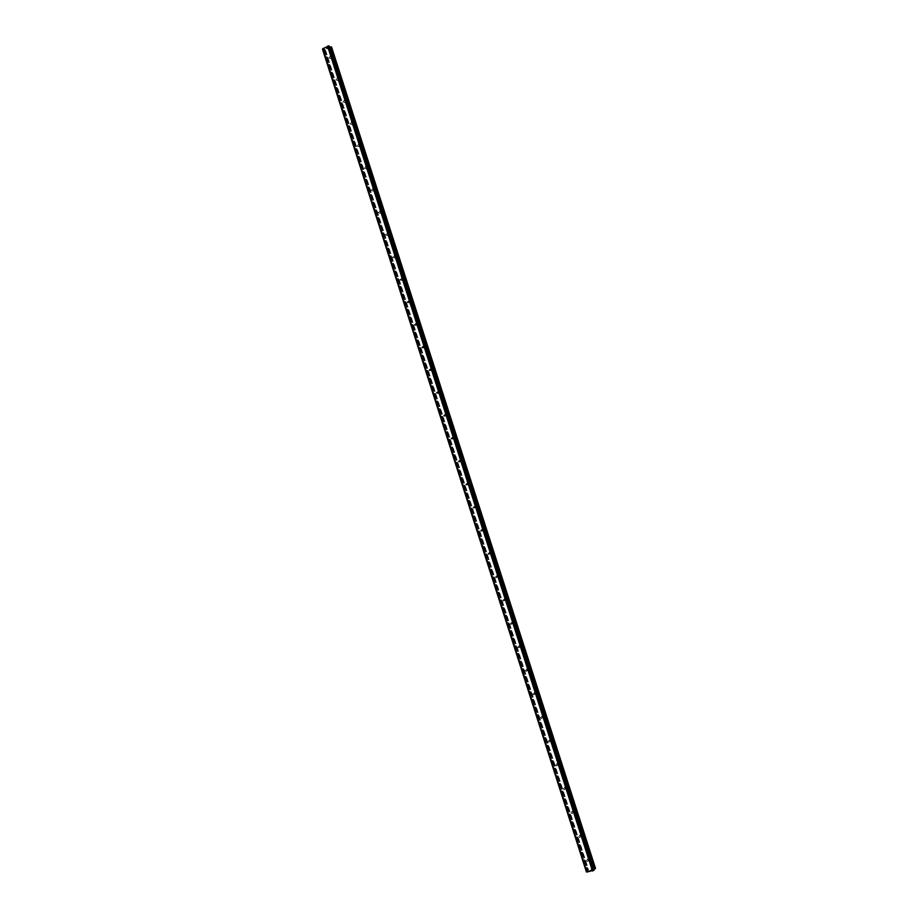 <?xml version="1.0" encoding="UTF-8"?>
<svg xmlns="http://www.w3.org/2000/svg" width="918" height="918" viewBox="0 0 918 918"><rect width="100%" height="100%" fill="white"/><g stroke="black" fill="none" stroke-linecap="round" stroke-linejoin="round"><path stroke-width="0.69" stroke-dasharray="4.59 3.44" d="M330.193 56.629L328.793 57.857L330.193 56.629M330.641 58.408L332.029 57.191L330.641 58.408M337.239 78.604L335.85 79.82L337.239 78.604M337.663 80.302L339.063 79.097L337.663 80.302M344.319 100.636L342.919 101.852L344.319 100.636M344.72 102.254L346.109 101.049L344.72 102.254M351.41 122.714L350.022 123.93L351.41 122.714M351.789 124.263L353.178 123.058L351.789 124.263M358.513 144.86L357.125 146.065L358.513 144.86M358.869 146.329L360.258 145.124L358.869 146.329M365.651 167.065L364.262 168.269L365.651 167.065M365.972 168.442L367.625 167.673L365.972 168.442M372.788 189.315L371.124 190.083L372.788 189.315M373.087 190.623L374.762 189.854L373.087 190.623M379.96 211.622L378.273 212.379L379.96 211.622M380.224 212.85L381.899 212.104L380.224 212.85M387.144 233.998L385.457 234.733L387.144 233.998M387.385 235.146L389.06 234.4L387.385 235.146M394.338 256.42L392.652 257.143L394.338 256.42M394.556 257.488L396.243 256.765L394.556 257.488M401.556 278.9L400.202 280.105L399.858 279.623L401.556 278.9M401.751 279.887L403.45 279.175L403.105 278.693L401.751 279.887M408.797 301.448L407.443 302.642L407.099 302.148L408.453 300.955L408.797 301.448M408.969 302.343L409.313 302.837L410.667 301.643L410.312 301.161L408.969 302.343M416.061 324.043L414.706 325.247L414.339 324.743L415.693 323.538L416.061 324.043M416.198 324.869L416.554 325.374L417.897 324.18L417.541 323.675L416.198 324.869M423.336 346.706L421.993 347.899L421.614 347.383L422.957 346.189L423.336 346.706M423.439 347.44L423.818 347.956L425.16 346.763L424.782 346.247L423.439 347.44M430.622 369.426L429.303 370.62L428.901 370.092L430.232 368.898L430.622 369.426M430.714 370.08L431.104 370.608L432.435 369.415L432.034 368.887L430.714 370.08M437.943 392.193L436.624 393.397L436.211 392.847L437.53 391.653L437.943 392.193M438.001 392.766L438.414 393.306L439.722 392.112L439.309 391.573L438.001 392.766M445.264 415.028L443.968 416.233L443.532 415.67L444.84 414.477L445.264 415.028M445.299 415.521L445.735 416.072L447.032 414.879L446.607 414.328L445.299 415.521M452.62 437.92L451.335 439.125L450.876 438.552L452.172 437.358L452.62 437.92M452.631 438.322L453.079 438.896L454.364 437.702L453.917 437.129L452.631 438.322M459.987 460.882L458.713 462.075L458.243 461.49L459.516 460.297L459.987 460.882M459.964 461.192L460.434 461.777L461.72 460.584L461.249 459.998L459.964 461.192M467.377 483.889L466.114 485.094L465.621 484.486L466.883 483.293L467.377 483.889M467.331 484.119L467.824 484.715L469.087 483.522L468.593 482.925L467.331 484.119M474.79 506.966L473.539 508.17L473.022 507.551L474.273 506.346L474.79 506.966M474.709 507.103L475.226 507.723L476.465 506.529L475.96 505.91L474.709 507.103M482.214 530.099L480.986 531.304L480.447 530.673L481.675 529.468L482.214 530.099M482.111 530.156L482.65 530.788L483.878 529.583L483.338 528.952L482.111 530.156M489.661 553.29L488.456 554.495L487.883 553.852L489.099 552.647L489.661 553.29M489.535 553.256L490.097 553.91L491.302 552.705L490.74 552.062L489.535 553.256M497.131 576.538L495.938 577.755L495.353 577.089L496.535 575.884L497.131 576.538M496.971 576.424L497.567 577.089L498.749 575.884L498.153 575.219L496.971 576.424M504.613 599.856L503.454 601.072L502.823 600.395L503.993 599.179L504.613 599.856M504.43 599.649L505.049 600.326L506.208 599.121L505.589 598.444L504.43 599.649M512.118 623.23L510.982 624.447L510.328 623.747L511.464 622.542L512.118 623.23M511.9 622.943L512.565 623.632L513.701 622.427L513.047 621.727L511.9 622.943M519.645 646.674L518.532 647.89L517.844 647.179L518.957 645.962L519.645 646.674M519.404 646.283L520.093 646.995L521.206 645.79L520.517 645.079L519.404 646.283M527.196 670.174L526.106 671.391L525.383 670.656L526.473 669.44L527.196 670.174M526.921 669.704L527.643 670.427L528.722 669.211L527.999 668.488L526.921 669.704M534.758 693.733L533.702 694.949L532.945 694.203L534.001 692.987L534.758 693.733M534.448 693.17L535.217 693.905L536.273 692.688L535.515 691.954L534.448 693.17M542.343 717.348L541.322 718.576L540.518 717.819L541.54 716.591L542.343 717.348M542.01 716.706L542.813 717.451L543.835 716.235L543.031 715.489L542.01 716.706M549.951 741.033L548.964 742.26L548.115 741.48L549.113 740.264L549.951 741.033M549.584 740.298L550.421 741.067L551.408 739.851L550.582 739.082L549.584 740.298M557.57 764.786L556.618 766.002L555.734 765.222L556.698 763.994L557.57 764.786M557.18 763.948L558.064 764.728L559.016 763.512L558.133 762.732L557.18 763.948M565.224 788.596L564.306 789.813L563.377 789.01L564.295 787.793L565.224 788.596M564.799 787.667L565.729 788.459L566.635 787.254L565.717 786.451L564.799 787.667M572.889 812.464L572.006 813.681L571.03 812.866L571.914 811.661L572.889 812.464M572.43 811.455L573.406 812.258L574.278 811.042L573.314 810.238L572.43 811.455M580.566 836.401L579.728 837.618L578.707 836.791L579.556 835.587L580.566 836.401M580.084 835.288L581.105 836.114L581.943 834.898L580.933 834.083L580.084 835.288M588.277 860.395L587.474 861.612L586.407 860.774L587.21 859.569L588.277 860.395M587.761 859.202L588.828 860.028L589.631 858.823L588.564 857.997L587.761 859.202M327.347 47.587L326.774 47.885L327.347 47.587M327.91 47.851L327.336 48.149L327.91 47.851M327.382 48.172L328.036 47.828L326.728 47.862L327.382 47.529L328.036 47.839L327.382 48.172M326.223 48.493L326.797 48.425L326.223 48.493M326.797 48.425L326.188 48.746L326.797 48.425M326.234 48.757L327.003 48.367L326.234 48.757M331.593 47.116L324.582 50.238L587.704 870.321L588.495 870.585L586.384 871.87L322.505 49.285L586.613 871.652M322.826 49.388L324.88 49.297L324.582 50.238M329.252 46.061L593.957 870.172L593.2 869.943L593.774 869.461M329.585 47.059L328.839 46.887L329.229 46.107M589.781 870.666L590.435 870.528L589.781 870.666M590.136 870.23L590.802 870.103L590.136 870.23M590.825 870.069L589.666 870.712L590.825 870.069M595.518 868.394L587.727 870.275M325.087 50.479L588.048 869.885M325.603 50.398L588.541 869.667M323.974 49.205L587.715 871.159M323.836 49.216L587.6 871.216M328.954 46.566L593.476 870.057L328.965 46.589M328.954 46.634L593.43 870.023M331.455 47.369L595.266 868.325M324.547 50.134L587.75 870.356M324.926 49.411L588.449 870.551M324.88 49.297L588.472 870.643M324.582 49.159L588.277 870.872M324.352 49.147L588.082 870.998M323.021 49.343L586.809 871.572M322.906 49.377L586.694 871.607M322.711 49.377L586.51 871.71M329.172 46.164L593.877 870.172M328.851 46.829L593.246 869.966M328.885 46.933L593.223 869.885M329.183 47.082L593.407 869.656M329.413 47.093L593.602 869.53M328.793 57.857L330.87 58.798M335.85 79.82L337.916 80.692M342.919 101.852L344.973 102.655M350.022 123.93L352.042 124.676M357.125 146.065L359.133 146.742M364.262 168.269L366.248 168.878M371.411 190.519L373.374 191.059M378.583 212.827L380.522 213.297M385.767 235.192L387.694 235.593M392.973 257.614L394.878 257.958M400.202 280.105L402.084 280.369M407.443 302.642L409.313 302.837M414.706 325.247L416.554 325.374M421.993 347.899L423.818 347.956M429.303 370.62L431.104 370.608M436.624 393.397L438.414 393.306M443.968 416.233L445.735 416.072M451.335 439.125L453.079 438.896M458.713 462.075L460.434 461.777M466.114 485.094L467.824 484.715M473.539 508.17L475.226 507.723M480.986 531.304L482.65 530.788M488.456 554.495L490.097 553.91M495.938 577.755L497.567 577.089M503.454 601.072L505.049 600.326M510.982 624.447L512.565 623.632M518.532 647.89L520.093 646.995M526.106 671.391L527.643 670.427M533.702 694.949L535.217 693.905M541.322 718.576L542.813 717.451M548.964 742.26L550.421 741.067M556.618 766.002L558.064 764.728M564.306 789.813L565.729 788.459M572.006 813.681L573.406 812.258M579.728 837.618L581.105 836.114M587.474 861.612L588.828 860.028M587.21 859.569L588.564 857.997M579.556 835.587L580.933 834.083M571.914 811.661L573.314 810.238M564.295 787.793L565.717 786.451M556.698 763.994L558.133 762.732M549.113 740.264L550.582 739.082M541.54 716.591L543.031 715.489M534.001 692.987L535.515 691.954M526.473 669.44L527.999 668.488M518.957 645.962L520.517 645.079M511.464 622.542L513.047 621.727M503.993 599.179L505.589 598.444M496.535 575.884L498.153 575.219M489.099 552.647L490.74 552.062M481.675 529.468L483.338 528.952M474.273 506.346L475.96 505.91M466.883 483.293L468.593 482.925M459.516 460.297L461.249 459.998M452.172 437.358L453.917 437.129M444.84 414.477L446.607 414.328M437.53 391.653L439.309 391.573M430.232 368.898L432.034 368.887M422.957 346.189L424.782 346.247M415.693 323.538L417.541 323.675M408.453 300.955L410.312 301.161M401.223 278.429L403.105 278.693M394.017 255.95L395.922 256.294M386.834 233.539L388.75 233.952M379.662 211.174L381.601 211.656M372.501 188.878L374.464 189.418M365.364 166.628L367.349 167.248M358.249 144.447L360.258 145.124M351.146 122.312L353.178 123.058M344.066 100.234L346.109 101.049M336.998 78.214L339.063 79.097M329.952 56.25L332.029 57.191M324.536 50.192L587.704 870.321M324.926 49.343L588.495 870.585M322.815 48.78L586.912 871.985M328.919 46.508L593.464 870.103M328.839 46.887L593.2 869.943"/><path stroke-width="1.38" d="M322.815 48.861L586.877 871.939M328.919 45.9L322.769 48.711L586.912 872.054L594.015 870.195L328.919 45.9L593.774 870.448M329.252 46.026L594.015 870.195L329.229 46.003M329.585 47.059L330.859 46.864L595.002 868.91L595.518 868.394L331.593 47.116L330.859 46.864M593.774 869.461L595.002 868.91M322.78 48.654L586.946 872.066M322.838 48.551L587.05 872.1M327.565 46.118L592.477 871.021M327.772 46.084L592.672 870.93M327.898 46.072L592.798 870.872M322.482 49.228L586.395 871.905M322.505 49.182L586.441 871.916M322.562 49.124L586.522 871.916M328.713 45.946L593.579 870.516M328.828 45.923L593.694 870.482M329.034 45.911L593.877 870.379M331.088 46.875L595.197 868.784M322.769 48.711L586.912 872.054"/></g></svg>
